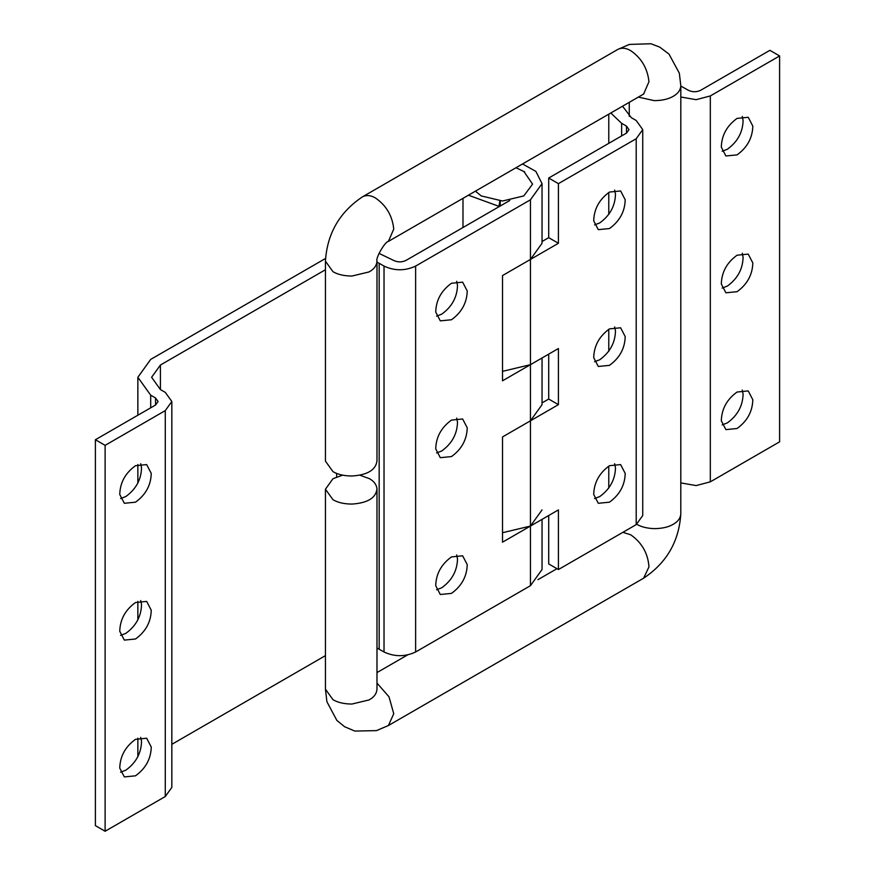 <?xml version="1.0" encoding="UTF-8"?>
<svg xmlns="http://www.w3.org/2000/svg" width="875" height="875" viewBox="0 0 875 875"><rect width="100%" height="100%" fill="white"/><g stroke="black" fill="none" stroke-linecap="round" stroke-linejoin="round"><path stroke-width="1.31" d="M643.869 93.898L388.413 241.402C385.098 241.38 375.32 258.355 376.994 261.166L376.983 460.753C375.922 469.897 367.555 474.994 351.892 476.011C344.05 475.934 337.75 474.48 332.992 471.658L325.434 461.136L325.434 261.166L332.992 271.698C337.75 274.52 344.05 275.964 351.892 276.052L368.977 271.961C374.139 269.205 376.808 265.475 376.983 260.783M359.811 475.169L369.447 478.68C373.986 481.228 376.502 484.608 376.983 488.819C375.922 497.962 367.555 503.059 351.892 504.077C344.05 504 337.75 502.545 332.992 499.723L325.434 489.202L332.992 478.68L342.628 475.169M376.983 488.819L376.983 688.778C376.808 693.47 374.139 697.2 368.977 699.956L351.892 704.047C344.05 703.97 337.75 702.516 332.992 699.694L325.434 689.172L325.434 489.202M523.786 171.358L532.58 184.111L523.786 195.923L502.512 201.009L481.25 195.923L475.409 191.166M721.317 147.153C721.645 135.33 726.895 125.737 737.067 118.387L748.234 117.283L752.817 126.109C752.489 137.933 747.239 147.525 737.067 154.875L725.889 155.98L721.317 147.153M742.262 116.408L743.094 120.498C742.766 132.322 737.516 141.914 727.344 149.264L722.148 151.244M721.317 283.981C721.645 272.147 726.895 262.566 737.067 255.205L748.234 254.1L752.817 262.927C752.489 274.75 747.239 284.342 737.067 291.692L725.889 292.797L721.317 283.981M742.262 253.225L743.094 257.316C742.766 269.139 737.516 278.731 727.344 286.081L722.148 288.072M721.317 420.798C721.645 408.975 726.895 399.383 737.067 392.033L748.234 390.917L752.817 399.744C752.489 411.567 747.239 421.159 737.067 428.509L725.889 429.625L721.317 420.798M742.262 390.042L743.094 394.133C742.766 405.956 737.516 415.548 727.344 422.898L722.148 424.889M614.655 463.717L615.486 467.808C615.158 479.631 609.908 489.223 599.736 496.573L594.541 498.553M593.709 494.462C594.038 482.639 599.287 473.058 609.459 465.697L620.627 464.592L625.209 473.419C624.881 485.242 619.631 494.834 609.459 502.184L598.292 503.289L593.709 494.462M614.655 326.9L615.486 330.991C615.158 342.814 609.908 352.395 599.736 359.756L594.541 361.736M593.709 357.645C594.038 345.822 599.287 336.23 609.459 328.88L620.627 327.775L625.209 336.602C624.881 348.425 619.631 358.017 609.459 365.367L598.292 366.472L593.709 357.645M614.655 190.072L615.486 194.163C615.158 205.986 609.908 215.578 599.736 222.928L594.541 224.919M593.709 220.828C594.038 209.005 599.287 199.412 609.459 192.062L620.627 190.958L625.209 199.784C624.881 211.608 619.631 221.189 609.459 228.55L598.292 229.655L593.709 220.828M548.702 354.134L548.702 399.044L542.041 402.883M548.702 399.044L558.414 404.655L530.447 420.809L530.447 526.061L502.512 542.183L502.512 436.931L530.447 420.809L542.041 404.655L542.041 357.984M502.512 371.35L530.447 364.678L558.414 348.523L558.414 404.655M548.702 515.517L548.702 563.927L558.414 569.538L558.414 509.906L530.447 526.061L542.041 509.906M502.512 532.722L530.447 526.061L530.447 585.692L415.625 651.984C405.092 656.906 394.559 656.906 384.027 651.984L376.994 648.036M610.794 113.006L621.644 123.32L626.478 126.109L628.994 129.62L626.478 133.12L548.702 178.03L548.702 237.672L558.414 243.283L502.512 275.559L502.512 380.8L530.447 364.678L530.447 420.809M548.702 178.03L558.414 183.641L558.414 243.283M548.702 237.672L542.041 241.511M680.816 96.994L696.117 99.684L710.325 95.933L779.603 55.945L779.603 441.842L710.325 481.841L696.117 485.581L680.816 482.902M558.414 183.641L636.202 138.731L642.742 129.62L636.202 120.498L631.334 117.688L622.562 106.214M642.742 129.62L642.742 515.517L636.202 524.639L636.202 138.731M779.603 55.945L769.88 50.334L700.602 90.322C696.555 92.214 692.508 92.214 688.45 90.322L680.816 86.045M558.414 569.538L636.202 524.639M140.7 463.706L141.531 467.797C141.203 479.631 135.953 489.212 125.781 496.573L120.586 498.553M119.755 494.462C120.083 482.639 125.333 473.047 135.505 465.697L146.672 464.592L151.255 473.419C150.927 485.242 145.677 494.823 135.505 502.184L124.338 503.289L119.755 494.462M140.7 600.534L141.531 604.625C141.203 616.448 135.953 626.041 125.781 633.391L120.586 635.37M119.755 631.28C120.083 619.456 125.333 609.864 135.505 602.514L146.672 601.409L151.255 610.236C150.927 622.059 145.677 631.652 135.505 639.002L124.338 640.106L119.755 631.28M140.7 737.352L141.531 741.442C141.203 753.266 135.953 762.858 125.781 770.208L120.586 772.188M119.755 768.108C120.083 756.273 125.333 746.692 135.505 739.331L146.672 738.227L151.255 747.053C150.927 758.877 145.677 768.469 135.505 775.819L124.338 776.923L119.755 768.108M456.673 554.925L457.505 559.016C457.177 570.839 451.927 580.431 441.755 587.781L436.559 589.772M435.728 585.681C436.056 573.858 441.306 564.266 451.478 556.916L462.645 555.8L467.228 564.627C466.9 576.45 461.65 586.042 451.478 593.392L440.3 594.508L435.728 585.681M456.673 418.108L457.505 422.198C457.177 434.022 451.927 443.614 441.755 450.964L436.559 452.955M435.728 448.864C436.056 437.03 441.306 427.448 451.478 420.087L462.645 418.983L467.228 427.809C466.9 439.633 461.65 449.225 451.478 456.575L440.3 457.68L435.728 448.864M456.673 281.291L457.505 285.381C457.177 297.205 451.927 306.797 441.755 314.147L436.559 316.127M435.728 312.036C436.056 300.213 441.306 290.62 451.478 283.27L462.645 282.166L467.228 290.992C466.9 302.816 461.65 312.408 451.478 319.758L440.3 320.863L435.728 312.036M522.539 163.964L535.883 171.402L542.041 183.641L542.041 243.283L530.447 259.438L530.447 364.678M509.797 200.484L405.902 260.466C401.855 262.358 397.797 262.358 393.75 260.466L379.006 253.378M325.5 258.475L150.697 359.395L137.856 377.289L150.697 395.183L150.697 407.816M376.983 262.139L379.17 263.277L379.17 649.173M160.42 389.572L151.605 377.289L160.42 365.017L160.42 389.572L165.277 392.372L171.828 401.494L171.828 787.402L165.277 796.523L105.12 831.25L95.397 825.639L95.397 439.731L155.553 405.005L155.553 397.994L158.08 401.494L155.553 405.005M384.027 651.984L384.027 266.087C394.559 270.998 405.092 270.998 415.625 266.087L415.625 651.984M165.277 796.523L165.277 410.616L171.828 401.494M325.434 655.638L171.828 744.33M542.041 519.356L542.041 569.538L530.447 585.692M155.553 397.994L150.697 395.183M165.277 410.616L105.12 445.353L95.397 439.731M325.434 269.741L160.42 365.017M384.027 266.087L379.17 263.277M542.041 183.641L530.447 199.795L415.625 266.087M499.833 200.933L498.991 206.369L468.431 195.202M105.12 445.353L105.12 831.25M500.216 200.955L500.216 206.019M643.617 94.052L648.955 81.725C647.555 68.458 641.484 58.111 630.733 50.684C626.248 48.016 622.059 47.534 618.177 49.219L617.509 49.602M388.413 241.402L393.75 229.064C392.35 215.797 386.269 205.45 375.517 198.023C371.044 195.366 366.855 194.873 362.972 196.558L617.837 49.405L629.388 44.417L650.934 43.75L659.761 47.13L669.014 54.119L679.339 73.205L680.816 85.761L680.805 513.373M638.334 97.103L654.358 100.647C662.484 100.538 668.938 98.995 673.717 96.02C678.005 93.483 680.367 90.191 680.805 86.155L680.816 85.761M636.792 524.278L636.803 524.289C641.222 526.914 647.073 528.369 654.358 528.642C662.484 528.544 668.938 527.002 673.717 524.016C678.005 521.478 680.367 518.197 680.805 514.15L680.816 513.767C679.077 541.352 666.684 562.822 643.617 578.189L648.955 566.913C648.036 553.459 641.966 542.752 630.733 534.811L622.869 532.328M376.994 683.08L389.003 696.806L393.75 713.727L388.413 725.528L643.617 578.189M710.325 95.933L710.325 481.841M626.478 133.12L626.478 126.109M621.644 123.32L621.644 135.909M336.634 476.93L336.634 473.408M530.447 199.795L530.447 259.438M629.256 116.353L629.256 102.353M556.948 568.695L537.95 579.655M407.488 654.981L376.994 672.58M362.633 196.744C339.566 212.111 327.173 233.592 325.434 261.166M388.413 725.528L376.469 730.625L354.812 731.062L344.63 726.742L336.875 720.442L326.911 701.739L325.434 689.172M515.987 167.738L524.748 171.948M608.781 488.075L608.781 466.113M608.781 351.258L608.781 329.295M608.781 214.43L608.781 192.467M608.781 143.336L608.781 114.177M137.856 377.289L137.856 415.22M137.856 464.538L137.856 483.109M137.856 601.366L137.856 619.938M137.856 738.183L137.856 756.755M462.984 227.511L462.984 198.341"/></g></svg>

